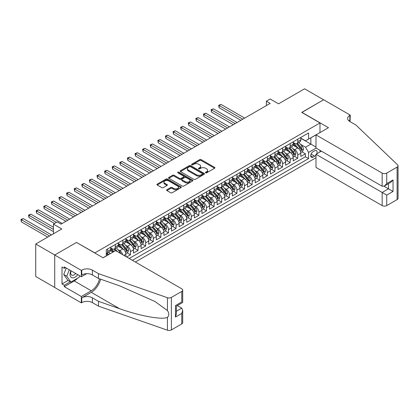 <?xml version="1.0" encoding="UTF-8"?>
<svg xmlns="http://www.w3.org/2000/svg" width="419" height="419" viewBox="0 0 419 419"><rect width="100%" height="100%" fill="white"/><g stroke="black" fill="none" stroke-linecap="round" stroke-linejoin="round"><path stroke-width="0.63" d="M205.624 172.832A0.738 0.424 0 0 0 206.672 172.832L214.601 168.249A1.058 0.608 0 0 0 214.91 167.82A1.058 0.608 0 0 0 214.601 167.391L201.167 159.634A1.058 0.608 0 0 0 199.674 159.634L191.74 164.211A0.738 0.424 0 0 0 191.525 164.515A0.738 0.424 0 0 0 191.74 164.814A0.738 0.424 0 0 0 192.787 164.814L193.814 164.222A3.378 1.948 0 0 1 198.59 164.222L199.711 164.866A3.378 1.948 0 0 1 200.701 166.249A3.378 1.948 0 0 1 199.711 167.626L198.685 168.218A0.738 0.424 0 0 0 198.47 168.522A0.738 0.424 0 0 0 198.685 168.82A0.738 0.424 0 0 0 199.727 168.82L200.753 168.228A3.378 1.948 0 0 1 205.535 168.228L206.651 168.878A3.378 1.948 0 0 1 207.641 170.255A3.378 1.948 0 0 1 206.651 171.633L205.624 172.23A0.738 0.424 0 0 0 205.41 172.528A0.738 0.424 0 0 0 205.624 172.832L205.624 172.23M166.903 189.713A1.058 0.608 0 0 0 166.594 190.147A1.058 0.608 0 0 0 166.903 190.577L170.669 192.756A1.058 0.608 0 0 0 172.162 192.756L180.971 187.67A1.058 0.608 0 0 0 181.28 187.235A1.058 0.608 0 0 0 180.971 186.806L167.537 179.049A1.058 0.608 0 0 0 166.044 179.049L157.235 184.135A1.058 0.608 0 0 0 156.926 184.564A1.058 0.608 0 0 0 157.235 184.994L161.786 187.623A1.058 0.608 0 0 0 163.279 187.623L167.05 185.449A1.058 0.608 0 0 0 167.359 185.02A1.058 0.608 0 0 0 167.05 184.585L164.793 183.281A2.823 1.629 0 0 1 163.965 182.129A2.823 1.629 0 0 1 165.709 180.626A2.823 1.629 0 0 1 168.789 180.977L177.635 186.083A2.823 1.629 0 0 1 178.457 187.235A2.823 1.629 0 0 1 176.718 188.744A2.823 1.629 0 0 1 173.639 188.388L172.162 187.539A1.058 0.608 0 0 0 170.669 187.539L166.903 189.713L166.903 190.577M76.619 242.501L94.872 252.908L319.99 122.94L301.738 112.402L323.599 99.774L304.587 88.802L278.541 103.839L270.171 99.01L266.369 101.204L270.171 103.399L61.027 224.149L57.225 221.95L53.423 224.149L53.423 233.807M76.619 242.371L54.753 254.993L35.741 244.015L61.792 228.978L53.423 224.149M193.887 179.348A1.058 0.608 0 0 0 195.38 179.348L204.189 174.262A1.058 0.608 0 0 0 204.498 173.833A1.058 0.608 0 0 0 204.189 173.403L190.75 165.646A1.058 0.608 0 0 0 189.257 165.646L180.453 170.732A1.058 0.608 0 0 0 180.144 171.162A1.058 0.608 0 0 0 180.453 171.591L193.887 179.348M178.169 172.989A0.738 0.424 0 0 1 178.918 173.094L178.918 172.219L192.583 180.102A1.058 0.608 0 0 1 192.892 180.537A1.058 0.608 0 0 1 192.583 180.966L183.773 186.052A1.058 0.608 0 0 1 182.281 186.052L168.841 178.295L168.841 177.431A1.058 0.608 0 0 0 168.532 177.866A1.058 0.608 0 0 0 168.841 178.295M168.841 177.431L172.612 175.257A1.058 0.608 0 0 1 174.105 175.257L179.557 178.4A1.058 0.608 0 0 0 181.05 178.4L183.548 176.959A1.058 0.608 0 0 0 183.857 176.525A1.058 0.608 0 0 0 183.548 176.095L177.876 172.822A0.738 0.424 0 0 1 177.661 172.518A0.738 0.424 0 0 1 178.117 172.125A0.738 0.424 0 0 1 178.918 172.219M54.716 287.465L35.741 276.509L35.741 244.015M126.664 256.988L130.466 254.794L127.004 252.798M125.511 245.22L127.423 246.32A4.3 2.483 60 0 1 130.466 251.589L133.509 249.834L133.509 253.039L138.071 250.405L134.609 248.409M133.122 240.825L135.028 241.931A4.3 2.483 60 0 1 138.071 247.2L141.114 245.445L141.114 248.65L145.676 246.016L142.214 244.015M140.726 236.436L142.633 237.542A4.3 2.483 60 0 1 145.676 242.811L148.719 241.051L148.719 244.256L153.281 241.622L149.819 239.626M148.331 232.047L150.238 233.147A4.3 2.483 60 0 1 153.281 238.416L156.324 236.662L156.324 239.867L160.886 237.233L157.424 235.237M155.936 227.653L157.843 228.758A4.3 2.483 60 0 1 160.886 234.027L163.929 232.273L163.929 235.478L168.49 232.844L165.034 230.843M163.541 223.264L165.447 224.369A4.3 2.483 60 0 1 168.49 229.638L171.533 227.878L171.533 231.084L176.095 228.449L172.638 226.454M171.146 218.875L173.052 219.975A4.3 2.483 60 0 1 176.095 225.244L179.138 223.489L179.138 226.695L183.7 224.06L180.243 222.06M178.751 214.481L180.662 215.586A4.3 2.483 60 0 1 183.7 220.855L186.743 219.1L186.743 222.306L191.305 219.671L187.848 217.671M186.355 210.092L188.267 211.197A4.3 2.483 60 0 1 191.305 216.466L194.348 214.706L194.348 217.911L198.915 215.277L195.453 213.281M193.96 205.703L195.872 206.803A4.3 2.483 60 0 1 198.915 212.072L201.953 210.317L201.953 213.522L206.52 210.888L203.058 208.887M201.565 201.309L203.477 202.414A4.3 2.483 60 0 1 206.52 207.683L209.558 205.928L209.558 209.133L214.125 206.499L210.663 204.498M209.17 196.92L211.082 198.025A4.3 2.483 60 0 1 214.125 203.294L217.162 201.534L217.162 204.739L221.73 202.105L218.268 200.109M216.775 192.531L218.687 193.63A4.3 2.483 60 0 1 221.73 198.899L224.773 197.145L224.773 200.35L229.334 197.716L225.872 195.715M224.38 188.136L226.291 189.241A4.3 2.483 60 0 1 229.334 194.51L232.377 192.756L232.377 195.961L236.939 193.327L233.477 191.326M231.985 183.747L233.896 184.847A4.3 2.483 60 0 1 236.939 190.121L239.982 188.361L239.982 191.567L244.544 188.932L241.082 186.937M239.595 179.358L241.501 180.458A4.3 2.483 60 0 1 244.544 185.727L247.587 183.972L247.587 187.178L252.149 184.543L248.687 182.543M247.2 174.964L249.106 176.069A4.3 2.483 60 0 1 252.149 181.338L255.192 179.578L255.192 182.784L259.754 180.149L256.292 178.154M254.804 170.575L256.711 171.675A4.3 2.483 60 0 1 259.754 176.944L262.797 175.189L262.797 178.394L267.359 175.76L263.897 173.765M262.409 166.186L264.316 167.286A4.3 2.483 60 0 1 267.359 172.555L270.402 170.8L270.402 174.005L274.964 171.371L271.507 169.37M270.014 161.792L271.921 162.897A4.3 2.483 60 0 1 274.964 168.166L278.007 166.406L278.007 169.611L282.568 166.977L279.112 164.981M277.619 157.403L279.525 158.502A4.3 2.483 60 0 1 282.568 163.771L285.611 162.017L285.611 165.222L290.173 162.588L286.716 160.592M285.224 153.014L287.135 154.113A4.3 2.483 60 0 1 290.173 159.382L293.216 157.628L293.216 160.833L297.778 158.199L297.778 154.993A4.3 2.483 -120 0 0 294.74 149.724L292.829 148.619M294.321 156.198L297.778 158.199M113.051 252.076L110.553 250.63M125.904 256.554L125.904 254.223A4.3 2.483 -120 0 0 122.861 248.954L118.158 246.241M122.683 254.694A4.3 2.483 60 0 0 119.818 250.714L117.907 249.609M133.509 249.834A4.3 2.483 -120 0 0 130.466 244.565L125.763 241.852M141.114 245.445A4.3 2.483 -120 0 0 138.071 240.176L133.368 237.458M148.719 241.051A4.3 2.483 -120 0 0 145.676 235.782L140.973 233.069M156.324 236.662A4.3 2.483 -120 0 0 153.281 231.393L148.577 228.674M163.929 232.273A4.3 2.483 -120 0 0 160.886 227.004L156.182 224.285M171.533 227.878A4.3 2.483 -120 0 0 168.49 222.609L163.787 219.896M179.138 223.489A4.3 2.483 -120 0 0 176.095 218.22L171.392 215.502M186.743 219.1A4.3 2.483 -120 0 0 183.7 213.831L178.997 211.113M194.348 214.706A4.3 2.483 -120 0 0 191.305 209.437L186.602 206.724M201.953 210.317A4.3 2.483 -120 0 0 198.915 205.048L194.212 202.33M209.558 205.928A4.3 2.483 -120 0 0 206.52 200.659L201.817 197.941M217.162 201.534A4.3 2.483 -120 0 0 214.125 196.265L209.421 193.552M224.773 197.145A4.3 2.483 -120 0 0 221.73 191.876L217.026 189.158M232.377 192.756A4.3 2.483 -120 0 0 229.334 187.482L224.631 184.769M239.982 188.361A4.3 2.483 -120 0 0 236.939 183.093L232.236 180.38M247.587 183.972A4.3 2.483 -120 0 0 244.544 178.704L239.841 175.985M255.192 179.578A4.3 2.483 -120 0 0 252.149 174.309L247.446 171.596M262.797 175.189A4.3 2.483 -120 0 0 259.754 169.92L255.051 167.207M270.402 170.8A4.3 2.483 -120 0 0 267.359 165.531L262.655 162.813M278.007 166.406A4.3 2.483 -120 0 0 274.964 161.137L270.26 158.424M285.611 162.017A4.3 2.483 -120 0 0 282.568 156.748L277.865 154.035M293.216 157.628A4.3 2.483 -120 0 0 290.173 152.359L285.47 149.641M316.685 153.867A3.336 1.927 120 0 0 316.408 150.568A3.336 1.927 120 0 0 314.742 150.735L313.066 151.699A3.336 1.927 120 0 0 310.888 154.637A3.336 1.927 120 0 0 311.401 157.308A3.336 1.927 120 0 0 313.066 157.146L314.742 156.177A3.336 1.927 120 0 0 315.994 155.035M135.374 262.016L315.994 157.738M319.99 122.94L319.99 132.598M319.99 150.337L319.99 151.961M132.404 260.304L308.578 158.592L308.578 152.443L305.54 147.174L300.433 144.23M103.048 257.758L106.279 255.894L106.279 249.745L308.578 132.949L308.578 139.098L316.947 134.352M316.109 148.101L308.578 152.443M110.689 247.901L112.213 248.781A4.3 2.483 60 0 0 114.366 248.991L117.404 247.236A4.3 2.483 -120 0 0 118.299 245.267L118.299 242.811M118.299 243.512L119.818 244.387A4.3 2.483 60 0 0 121.971 244.602L125.009 242.847A4.3 2.483 -120 0 0 125.904 240.878L125.904 238.416M125.904 239.118L127.423 239.998A4.3 2.483 60 0 0 129.576 240.213L132.619 238.453A4.3 2.483 -120 0 0 133.509 236.484L133.509 234.027M133.509 234.729L135.028 235.609A4.3 2.483 60 0 0 137.181 235.818L140.224 234.064A4.3 2.483 -120 0 0 141.114 232.095L141.114 229.638M141.114 230.34L142.633 231.215A4.3 2.483 60 0 0 144.785 231.429L147.828 229.675A4.3 2.483 -120 0 0 148.719 227.706L148.719 225.244M148.719 225.946L150.238 226.826A4.3 2.483 60 0 0 152.39 227.04L155.433 225.281A4.3 2.483 -120 0 0 156.324 223.311L156.324 220.855M156.324 221.557L157.843 222.437A4.3 2.483 60 0 0 159.995 222.646L163.038 220.892A4.3 2.483 -120 0 0 163.929 218.922L163.929 216.466M163.929 217.168L165.447 218.042A4.3 2.483 60 0 0 167.6 218.257L170.643 216.503A4.3 2.483 -120 0 0 171.533 214.533L171.533 212.072M171.533 212.773L173.052 213.653A4.3 2.483 60 0 0 175.205 213.868L178.248 212.108A4.3 2.483 -120 0 0 179.138 210.139L179.138 207.683M179.138 208.384L180.662 209.264A4.3 2.483 60 0 0 182.81 209.474L185.853 207.719A4.3 2.483 -120 0 0 186.743 205.75L186.743 203.288M186.743 203.995L188.267 204.87A4.3 2.483 60 0 0 190.415 205.085L193.458 203.33A4.3 2.483 -120 0 0 194.348 201.361L194.348 198.899M194.348 199.601L195.872 200.481A4.3 2.483 60 0 0 198.019 200.696L201.062 198.936A4.3 2.483 -120 0 0 201.953 196.967L201.953 194.51M201.953 195.212L203.477 196.092A4.3 2.483 60 0 0 205.624 196.302L208.667 194.547A4.3 2.483 -120 0 0 209.558 192.578L209.558 190.116M209.558 190.823L211.082 191.698A4.3 2.483 60 0 0 213.234 191.912L216.272 190.158A4.3 2.483 -120 0 0 217.162 188.189L217.162 185.727M217.162 186.429L218.687 187.309A4.3 2.483 60 0 0 220.839 187.523L223.877 185.764A4.3 2.483 -120 0 0 224.773 183.794L224.773 181.338M224.773 182.04L226.291 182.92A4.3 2.483 60 0 0 228.444 183.129L231.487 181.375A4.3 2.483 -120 0 0 232.377 179.405L232.377 176.944M232.377 177.651L233.896 178.525A4.3 2.483 60 0 0 236.049 178.74L239.092 176.986A4.3 2.483 -120 0 0 239.982 175.016L239.982 172.555M239.982 173.257L241.501 174.136A4.3 2.483 60 0 0 243.654 174.351L246.697 172.591A4.3 2.483 -120 0 0 247.587 170.622L247.587 168.166M247.587 168.867L249.106 169.747A4.3 2.483 60 0 0 251.259 169.957L254.302 168.202A4.3 2.483 -120 0 0 255.192 166.233L255.192 163.771M255.192 164.478L256.711 165.353A4.3 2.483 60 0 0 258.863 165.568L261.906 163.813A4.3 2.483 -120 0 0 262.797 161.844L262.797 159.382M262.797 160.084L264.316 160.964A4.3 2.483 60 0 0 266.468 161.179L269.511 159.419A4.3 2.483 -120 0 0 270.402 157.45L270.402 154.993M270.402 155.695L271.921 156.575A4.3 2.483 60 0 0 274.073 156.785L277.116 155.03A4.3 2.483 -120 0 0 278.007 153.061L278.007 150.599M278.007 151.301L279.525 152.181A4.3 2.483 60 0 0 281.678 152.396L284.721 150.641A4.3 2.483 -120 0 0 285.611 148.666L285.611 146.21M285.611 146.912L287.135 147.792A4.3 2.483 60 0 0 289.283 148.001L292.326 146.247A4.3 2.483 -120 0 0 293.216 144.277L293.216 141.821M129.209 258.46L305.388 156.748L305.388 153.804L300.821 156.439L300.821 153.234A4.3 2.483 -120 0 0 297.778 147.965L293.075 145.252M293.216 142.523L294.74 143.398A4.3 2.483 -120 0 0 296.888 143.612A4.3 2.483 -120 0 0 297.778 141.643L297.778 139.187M296.888 143.612L299.931 141.858A4.3 2.483 -120 0 0 300.821 139.888L300.821 137.427M107.652 248.954L107.652 251.416A4.3 2.483 60 0 1 106.761 253.385A4.3 2.483 60 0 1 106.279 253.558M106.761 253.385L109.799 251.625A4.3 2.483 -120 0 0 110.689 249.656L110.689 247.2M115.256 244.565L115.256 247.021A4.3 2.483 60 0 1 114.366 248.991M122.861 240.176L122.861 242.632A4.3 2.483 60 0 1 121.971 244.602M130.466 235.782L130.466 238.243A4.3 2.483 60 0 1 129.576 240.213M138.071 231.393L138.071 233.849A4.3 2.483 60 0 1 137.181 235.818M145.676 227.004L145.676 229.46A4.3 2.483 60 0 1 144.785 231.429M153.281 222.609L153.281 225.071A4.3 2.483 60 0 1 152.39 227.04M160.886 218.22L160.886 220.677A4.3 2.483 60 0 1 159.995 222.646M168.49 213.831L168.49 216.288A4.3 2.483 60 0 1 167.6 218.257M176.095 209.437L176.095 211.899A4.3 2.483 60 0 1 175.205 213.868M183.7 205.048L183.7 207.505A4.3 2.483 60 0 1 182.81 209.474M191.305 200.654L191.305 203.115A4.3 2.483 60 0 1 190.415 205.085M198.915 196.265L198.915 198.726A4.3 2.483 60 0 1 198.019 200.696M206.52 191.876L206.52 194.332A4.3 2.483 60 0 1 205.624 196.302M214.125 187.482L214.125 189.943A4.3 2.483 60 0 1 213.234 191.912M221.73 183.093L221.73 185.554A4.3 2.483 60 0 1 220.839 187.523M229.334 178.704L229.334 181.16A4.3 2.483 60 0 1 228.444 183.129M236.939 174.309L236.939 176.771A4.3 2.483 60 0 1 236.049 178.74M244.544 169.92L244.544 172.382A4.3 2.483 60 0 1 243.654 174.351M252.149 165.531L252.149 167.988A4.3 2.483 60 0 1 251.259 169.957M259.754 161.137L259.754 163.599A4.3 2.483 60 0 1 258.863 165.568M267.359 156.748L267.359 159.21A4.3 2.483 60 0 1 266.468 161.179M274.964 152.359L274.964 154.815A4.3 2.483 60 0 1 274.073 156.785M282.568 147.965L282.568 150.426A4.3 2.483 60 0 1 281.678 152.396M290.173 143.576L290.173 146.032A4.3 2.483 60 0 1 289.283 148.001M290.173 159.382L290.173 162.588M282.568 163.771L282.568 166.977M274.964 168.166L274.964 171.371M267.359 172.555L267.359 175.76M259.754 176.944L259.754 180.149M252.149 181.338L252.149 184.543M244.544 185.727L244.544 188.932M236.939 190.121L236.939 193.327M229.334 194.51L229.334 197.716M221.73 198.899L221.73 202.105M214.125 203.294L214.125 206.499M206.52 207.683L206.52 210.888M198.915 212.072L198.915 215.277M191.305 216.466L191.305 219.671M183.7 220.855L183.7 224.06M176.095 225.244L176.095 228.449M168.49 229.638L168.49 232.844M160.886 234.027L160.886 237.233M153.281 238.416L153.281 241.622M145.676 242.811L145.676 246.016M138.071 247.2L138.071 250.405M130.466 251.589L130.466 254.794M305.54 147.174L310.861 144.105L310.861 137.778L316.947 134.269M300.821 138.307L315.994 147.069M300.821 138.129L305.54 140.852L308.578 139.098M266.369 101.204L266.369 105.593M301.926 151.809L305.388 153.804M305.388 156.748L308.578 158.592M205.923 172.937L206.651 172.513A3.378 1.948 0 0 0 207.641 171.135L207.641 170.255M200.701 166.249L200.701 167.123A3.378 1.948 0 0 1 199.711 168.506L198.978 168.925M214.591 168.26L201.167 160.508A1.058 0.608 0 0 0 199.674 160.508L192.038 164.918M204.173 174.273L190.75 166.521A1.058 0.608 0 0 0 189.257 166.521L180.463 171.601M202.325 174.136A0.738 0.424 0 0 0 202.539 173.833A0.738 0.424 0 0 0 202.325 173.534L190.53 166.72A0.738 0.424 0 0 0 189.482 166.72L188.403 167.349A3.378 1.948 0 0 0 187.413 168.726A3.378 1.948 0 0 0 188.403 170.104L196.464 174.76A3.378 1.948 0 0 0 201.24 174.76L202.325 174.136L202.325 175.011A0.738 0.424 0 0 0 202.539 174.713L202.539 173.833M187.413 168.726L187.413 169.606A3.378 1.948 0 0 0 188.403 170.983L188.403 170.104M202.325 175.011L201.24 175.64A3.378 1.948 0 0 1 196.464 175.64L188.403 170.983M168.857 178.3L172.612 176.132L172.612 175.257M183.857 176.525L183.857 177.405A1.058 0.608 0 0 1 183.548 177.834L181.05 179.28A1.058 0.608 0 0 1 179.557 179.28L174.105 176.132A1.058 0.608 0 0 0 172.612 176.132M178.918 173.094L192.567 180.977M185.208 181.668A2.823 1.629 0 0 0 188.288 182.019A2.823 1.629 0 0 0 190.032 180.516A2.823 1.629 0 0 0 189.205 179.358L186.088 177.562A1.058 0.608 0 0 0 184.596 177.562L182.092 179.007A1.058 0.608 0 0 0 181.783 179.437A1.058 0.608 0 0 0 182.092 179.866L185.208 181.668L185.208 182.543A2.823 1.629 0 0 0 188.288 182.899A2.823 1.629 0 0 0 190.032 181.39L190.032 180.516M181.783 179.437L181.783 180.317A1.058 0.608 0 0 0 182.092 180.746L182.092 179.866M185.208 182.543L182.092 180.746M178.457 187.235L178.457 188.115A2.823 1.629 0 0 1 176.718 189.624A2.823 1.629 0 0 1 173.639 189.268L172.162 188.419A1.058 0.608 0 0 0 170.669 188.419L166.914 190.587M163.965 182.129L163.965 183.009A2.823 1.629 0 0 0 164.793 184.161L164.793 183.281M167.034 185.455L164.793 184.161M180.961 187.675L167.537 179.924A1.058 0.608 0 0 0 166.044 179.924L157.251 185.004M300.758 152.485L302.722 151.348L303.482 149.154A2.849 1.645 -120 0 0 302.377 146.477L298.899 142.455M298.202 148.242L294.08 143.471A8.228 4.75 -120 0 0 293.216 142.57M295.945 146.907L293.64 144.236A6.83 3.944 -120 0 0 293.216 143.78M244.696 118.111L221.007 104.431L219.106 105.53L219.106 107.725L240.894 120.305M296.5 143.769L300.014 147.839A2.849 1.645 60 0 1 301.031 149.798C301.46 150.374 301.764 150.196 301.947 149.274A2.849 1.645 -120 0 0 300.931 147.31L297.453 143.288M296.71 143.701L300.486 148.075A1.451 0.838 60 0 1 300.852 148.64L301.947 149.274M301.031 149.798L301.24 150.138M219.106 107.725L218.687 105.289L242.795 119.206M218.687 105.289L221.007 104.431M70.874 270.711A6.992 4.038 120 0 0 72.513 277.876A6.992 4.038 120 0 0 77.73 274.665M71.11 270.847A4.787 2.765 120 0 0 71.691 275.126A4.787 2.765 120 0 0 72.393 275.346A4.787 2.765 120 0 0 75.692 273.492M79.689 275.802L79.091 277.341L70.879 282.087L67.836 280.327L63.73 274.487L66.239 268.034M70.879 282.087L66.773 276.241L69.276 269.789M63.73 274.487L66.773 276.241M321.394 151.149L315.994 154.265L315.994 167.396L382.159 205.598L382.159 192.468L388.471 188.822L388.471 183.679M315.994 154.265L386.721 195.102L386.721 205.598L397.107 199.601L397.107 167.108A3.226 1.865 0 0 0 398.05 165.793A3.226 1.865 0 0 0 397.584 164.829L355.925 125.024L349.839 121.51A7.526 4.347 180 0 1 347.634 118.436A7.526 4.347 180 0 1 349.839 115.366L350.258 115.12L323.641 99.753L301.848 112.465M301.848 112.334L328.47 127.701L315.994 134.902L382.159 173.105A3.226 1.865 0 0 0 386.721 173.105L397.107 167.108M350.258 115.12L350.027 121.62M315.994 134.902L315.994 148.033L382.159 186.235L382.159 173.105M398.05 165.793L398.05 198.287A3.226 1.865 180 0 1 397.107 199.601M386.721 205.598A3.226 1.865 180 0 1 382.159 205.598M348.891 120.84A7.526 4.347 180 0 1 349.839 120.174L349.839 115.366M383.987 186.235L393.038 191.457L386.721 195.102M386.721 173.105L386.721 183.601L384.443 186.005L382.159 186.235M386.721 183.601L393.038 179.955L390.754 182.365L384.443 186.005M115.597 250.604L181.762 288.801A3.226 1.865 -0 0 1 182.71 290.121A3.226 1.865 -0 0 1 181.762 291.435L171.381 297.432L171.381 329.926A3.226 1.865 180 0 1 167.432 330.198L98.486 306.148L92.4 302.633A7.526 4.347 -0 0 0 81.752 302.633L81.333 302.874L54.716 287.507L54.716 255.014L76.504 242.433L103.126 257.805L115.597 250.604M98.486 306.148L98.486 301.34L119.625 308.714C139.831 315.999 162.404 320.074 167.432 317.351C169.26 315.476 169.26 313.213 167.432 310.558L155.025 301.539L119.625 285.837L98.486 278.462L92.4 274.948A7.526 4.347 -0 0 0 81.752 274.948L81.752 270.14L81.333 270.381L54.716 255.014M98.486 278.462L98.486 273.654L92.4 270.14A7.526 4.347 -0 0 0 81.752 270.14M119.625 308.714L91.258 292.336L81.752 297.825A7.526 4.347 -0 0 1 92.4 297.825L98.486 301.34M181.762 323.929L181.762 313.433L182.71 310.254L182.71 322.614A3.226 1.865 180 0 1 181.762 323.929L171.381 329.926M167.432 310.558L167.432 297.71L98.486 273.654M77.578 278.216A12.099 6.987 -60 0 1 74.226 280.945L64.301 286.675L64.301 285.266L70.345 281.778M65.516 267.615L64.301 268.317L62.017 267.003L62.017 283.951L64.301 285.266M64.301 268.317L64.301 266.913L81.333 276.75L81.333 270.381M81.333 302.874L81.333 296.511L91.258 290.781A12.099 6.987 120 0 0 99.497 278.813M64.301 286.675L81.333 296.511M177.31 305.592L181.762 308.164L182.71 310.254M91.258 292.336A14.01 8.087 120 0 0 100.628 279.211M86.644 273.686L81.333 276.75M167.432 297.71A3.226 1.865 -0 0 0 171.381 297.432M62.017 283.951L68.067 280.458M181.762 313.433L175.451 317.078L176.394 313.899L176.394 306.121L182.71 302.476L182.71 290.121M175.451 317.078L175.451 305.577C176.682 306.284 176.682 306.284 175.451 305.577L181.762 301.931C182.993 302.644 182.993 302.644 181.762 301.931L181.762 291.435M293.153 156.874L295.117 155.737L295.877 153.543A2.849 1.645 -120 0 0 294.767 150.866L291.294 146.844M290.597 152.636L286.476 147.865A8.228 4.75 -120 0 0 285.611 146.959M288.34 151.296L286.03 148.63A6.83 3.944 -120 0 0 285.611 148.169M237.091 122.5L213.402 108.825L211.501 109.919L211.501 112.114L233.289 124.694M288.895 148.158L292.41 152.228A2.849 1.645 60 0 1 293.426 154.192C293.855 154.763 294.159 154.59 294.342 153.663A2.849 1.645 -120 0 0 293.326 151.699L289.848 147.677M289.105 148.09L292.881 152.464A1.451 0.838 60 0 1 293.248 153.035L294.342 153.663M293.426 154.192L293.635 154.527M211.501 112.114L211.082 109.678L235.19 123.6M211.082 109.678L213.402 108.825M285.549 161.263L287.513 160.131L288.272 157.932A2.849 1.645 -120 0 0 287.162 155.255L283.689 151.233M282.993 157.025L278.871 152.254A8.228 4.75 -120 0 0 278.007 151.348M280.735 155.69L278.426 153.019A6.83 3.944 -120 0 0 278.007 152.558M229.486 126.889L205.797 113.214L203.896 114.308L203.896 116.508L225.684 129.083M281.29 152.547L284.805 156.617A2.849 1.645 60 0 1 285.821 158.581C286.25 159.157 286.554 158.979 286.737 158.057A2.849 1.645 -120 0 0 285.721 156.093L282.244 152.071M281.5 152.485L285.276 156.858A1.451 0.838 60 0 1 285.643 157.424L286.737 158.057M285.821 158.581L286.03 158.921M203.896 116.508L203.477 114.068L227.585 127.989M203.477 114.068L205.797 113.214M277.944 165.657L279.908 164.52L280.667 162.326A2.849 1.645 -120 0 0 279.557 159.649L276.084 155.627M275.388 161.415L271.266 156.648A8.228 4.75 -120 0 0 270.402 155.742M273.125 160.079L270.821 157.408A6.83 3.944 -120 0 0 270.402 156.952M221.881 131.283L198.192 117.603L196.291 118.703L196.291 120.897L218.079 133.478M273.686 156.942L277.2 161.011A2.849 1.645 60 0 1 278.216 162.975C278.645 163.546 278.949 163.368 279.127 162.446A2.849 1.645 -120 0 0 278.111 160.482L274.639 156.46M273.895 156.874L277.671 161.247A1.451 0.838 60 0 1 278.038 161.813L279.127 162.446M278.216 162.975L278.426 163.31M196.291 120.897L195.872 118.462L219.98 132.378M195.872 118.462L198.192 117.603M270.339 170.046L272.303 168.909L273.062 166.715A2.849 1.645 -120 0 0 271.952 164.038L268.479 160.016M267.783 165.809L263.661 161.037A8.228 4.75 -120 0 0 262.797 160.131M265.52 164.468L263.216 161.802A6.83 3.944 -120 0 0 262.797 161.341M214.277 135.672L190.582 121.997L188.681 123.092L188.681 125.286L210.474 137.867M266.081 161.331L269.595 165.4A2.849 1.645 60 0 1 270.611 167.364C271.041 167.935 271.344 167.762 271.522 166.835A2.849 1.645 -120 0 0 270.506 164.871L267.034 160.849M266.29 161.263L270.066 165.636A1.451 0.838 60 0 1 270.428 166.207L271.522 166.835M270.611 167.364L270.821 167.7M188.681 125.286L188.267 122.851L212.375 136.772M188.267 122.851L190.582 121.997M262.734 174.435L264.698 173.304L265.457 171.104A2.849 1.645 -120 0 0 264.347 168.428L260.875 164.405M260.178 170.198L256.056 165.426A8.228 4.75 -120 0 0 255.192 164.526M257.915 168.862L255.611 166.191A6.83 3.944 -120 0 0 255.192 165.73M206.672 140.061L182.977 126.386L181.076 127.481L181.076 129.68L202.869 142.256M258.476 165.72L261.99 169.789A2.849 1.645 60 0 1 263.006 171.753C263.436 172.329 263.74 172.151 263.918 171.23A2.849 1.645 -120 0 0 262.902 169.266L259.429 165.243M258.68 165.657L262.462 170.03A1.451 0.838 60 0 1 262.823 170.596L263.918 171.23M263.006 171.753L263.216 172.094M181.076 129.68L180.662 127.24L204.771 141.161M180.662 127.24L182.977 126.386M255.129 178.829L257.093 177.693L257.853 175.498A2.849 1.645 -120 0 0 256.742 172.822L253.27 168.799M252.573 174.592L248.451 169.821A8.228 4.75 -120 0 0 247.587 168.915M250.311 173.251L248.006 170.58A6.83 3.944 -120 0 0 247.587 170.124M199.067 144.455L175.372 130.775L173.471 131.875L173.471 134.07L195.259 146.65M250.871 170.114L254.385 174.184A2.849 1.645 60 0 1 255.401 176.148C255.831 176.718 256.135 176.54 256.313 175.619A2.849 1.645 -120 0 0 255.297 173.655L251.824 169.632M251.075 170.046L254.852 174.419A1.451 0.838 60 0 1 255.218 174.985L256.313 175.619M255.401 176.148L255.611 176.483M173.471 134.07L173.052 131.634L197.16 145.55M173.052 131.634L175.372 130.775M247.524 183.218L249.488 182.082L250.248 179.887A2.849 1.645 -120 0 0 249.137 177.211L245.665 173.188M244.968 178.981L240.846 174.21A8.228 4.75 -120 0 0 239.982 173.304M242.706 177.64L240.401 174.974A6.83 3.944 -120 0 0 239.982 174.514M191.457 148.845L167.768 135.169L165.866 136.264L165.866 138.459L187.654 151.039M243.266 174.503L246.781 178.573A2.849 1.645 60 0 1 247.797 180.537C248.226 181.108 248.53 180.935 248.708 180.008A2.849 1.645 -120 0 0 247.692 178.044L244.219 174.021M243.47 174.435L247.247 178.808A1.451 0.838 60 0 1 247.613 179.379L248.708 180.008M247.797 180.537L248.006 180.872M165.866 138.459L165.447 136.023L189.556 149.944M165.447 136.023L167.768 135.169M239.919 187.607L241.883 186.476L242.643 184.276A2.849 1.645 -120 0 0 241.533 181.605L238.06 177.577M237.364 183.37L233.242 178.599A8.228 4.75 -120 0 0 232.377 177.698M235.101 182.035L232.796 179.363A6.83 3.944 -120 0 0 232.377 178.903M183.852 153.234L160.163 139.558L158.262 140.658L158.262 142.853L180.05 155.433M235.661 178.892L239.176 182.962A2.849 1.645 60 0 1 240.192 184.926C240.621 185.502 240.925 185.324 241.103 184.402A2.849 1.645 -120 0 0 240.087 182.438L236.615 178.415M235.866 178.829L239.642 183.203A1.451 0.838 60 0 1 240.008 183.768L241.103 184.402M240.192 184.926L240.396 185.266M158.262 142.853L157.843 140.412L181.951 154.333M157.843 140.412L160.163 139.558M232.309 192.002L234.279 190.865L235.038 188.67A2.849 1.645 -120 0 0 233.928 185.994L230.45 181.972M229.759 187.764L225.637 182.993A8.228 4.75 -120 0 0 224.773 182.087M227.496 186.424L225.192 183.752A6.83 3.944 -120 0 0 224.773 183.297M176.247 157.628L152.558 143.947L150.657 145.047L150.657 147.242L172.445 159.822M228.056 183.286L231.571 187.356A2.849 1.645 60 0 1 232.587 189.32C233.016 189.891 233.32 189.718 233.498 188.791A2.849 1.645 -120 0 0 232.482 186.827L229.01 182.804M228.261 183.218L232.037 187.592A1.451 0.838 60 0 1 232.404 188.157L233.498 188.791M232.587 189.32L232.791 189.655M150.657 147.242L150.238 144.806L174.346 158.722M150.238 144.806L152.558 143.947M224.704 196.391L226.674 195.254L227.433 193.059A2.849 1.645 -120 0 0 226.323 190.383L222.845 186.361M222.149 192.153L218.032 187.382A8.228 4.75 -120 0 0 217.162 186.476M219.891 190.813L217.587 188.147A6.83 3.944 -120 0 0 217.162 187.686M168.642 162.017L144.953 148.342L143.052 149.436L143.052 151.631L164.84 164.211M220.452 187.675L223.966 191.745A2.849 1.645 60 0 1 224.982 193.709C225.406 194.28 225.715 194.107 225.893 193.18A2.849 1.645 -120 0 0 224.877 191.216L221.4 187.193M220.656 187.607L224.432 191.981A1.451 0.838 60 0 1 224.799 192.551L225.893 193.18M224.982 193.709L225.186 194.044M143.052 151.631L142.633 149.195L166.741 163.117M142.633 149.195L144.953 148.342M217.1 200.78L219.069 199.648L219.828 197.454A2.849 1.645 -120 0 0 218.718 194.777L215.24 190.75M214.544 196.542L210.427 191.771A8.228 4.75 -120 0 0 209.558 190.87M212.286 195.207L209.982 192.536A6.83 3.944 -120 0 0 209.558 192.08M161.037 166.406L137.348 152.731L135.447 153.831L135.447 156.025L157.235 168.606M212.847 192.064L216.361 196.134A2.849 1.645 60 0 1 217.377 198.098C217.801 198.674 218.105 198.496 218.289 197.574A2.849 1.645 -120 0 0 217.272 195.61L213.795 191.588M213.051 192.002L216.827 196.375A1.451 0.838 60 0 1 217.194 196.94L218.289 197.574M217.377 198.098L217.581 198.438M135.447 156.025L135.028 153.584L159.136 167.506M135.028 153.584L137.348 152.731M209.495 205.174L211.459 204.037L212.224 201.843A2.849 1.645 -120 0 0 211.113 199.166L207.635 195.144M206.939 200.937L202.817 196.165A8.228 4.75 -120 0 0 201.953 195.259M204.682 199.596L202.377 196.925A6.83 3.944 -120 0 0 201.953 196.469M153.433 170.8L129.743 157.12L127.842 158.22L127.842 160.414L149.63 172.995M205.237 196.459L208.756 200.528A2.849 1.645 60 0 1 209.772 202.492C210.197 203.063 210.5 202.89 210.684 201.963A2.849 1.645 -120 0 0 209.668 199.999L206.19 195.977M205.446 196.391L209.222 200.764A1.451 0.838 60 0 1 209.589 201.329L210.684 201.963M209.772 202.492L209.977 202.827M127.842 160.414L127.423 157.979L151.531 171.895M127.423 157.979L129.743 157.12M201.89 209.563L203.854 208.426L204.619 206.232A2.849 1.645 -120 0 0 203.508 203.555L200.031 199.533M199.334 205.326L195.212 200.554A8.228 4.75 -120 0 0 194.348 199.648M197.077 203.985L194.772 201.319A6.83 3.944 -120 0 0 194.348 200.858M145.828 175.189L122.139 161.514L120.237 162.609L120.237 164.803L142.025 177.384M197.632 200.848L201.146 204.917A2.849 1.645 60 0 1 202.162 206.881C202.592 207.452 202.896 207.279 203.079 206.352A2.849 1.645 -120 0 0 202.063 204.393L198.585 200.366M197.841 200.78L201.618 205.153A1.451 0.838 60 0 1 201.984 205.724L203.079 206.352M202.162 206.881L202.372 207.222M120.237 164.803L119.818 162.368L143.927 176.289M119.818 162.368L122.139 161.514M194.285 213.952L196.249 212.821L197.009 210.626A2.849 1.645 -120 0 0 195.903 207.95L192.426 203.922M191.729 209.715L187.607 204.943A8.228 4.75 -120 0 0 186.743 204.043M189.472 208.379L187.167 205.708A6.83 3.944 -120 0 0 186.743 205.252M138.223 179.578L114.534 165.903L112.632 167.003L112.632 169.197L134.42 181.778M190.027 205.242L193.541 209.306A2.849 1.645 60 0 1 194.557 211.27C194.987 211.846 195.291 211.668 195.474 210.747A2.849 1.645 -120 0 0 194.458 208.782L190.98 204.76M190.236 205.174L194.013 209.547A1.451 0.838 60 0 1 194.379 210.113L195.474 210.747M194.557 211.27L194.767 211.611M112.632 169.197L112.213 166.762L136.322 180.678M112.213 166.762L114.534 165.903M186.68 218.346L188.644 217.21L189.404 215.015A2.849 1.645 -120 0 0 188.293 212.339L184.821 208.316M184.124 214.109L180.002 209.338A8.228 4.75 -120 0 0 179.138 208.432M181.867 212.768L179.557 210.097A6.83 3.944 -120 0 0 179.138 209.641M130.618 183.972L106.929 170.292L105.028 171.392L105.028 173.586L126.816 186.167M182.422 209.631L185.936 213.7A2.849 1.645 60 0 1 186.953 215.665C187.382 216.235 187.686 216.063 187.869 215.136A2.849 1.645 -120 0 0 186.853 213.171L183.375 209.149M182.632 209.563L186.408 213.936A1.451 0.838 60 0 1 186.774 214.502L187.869 215.136M186.953 215.665L187.162 216M105.028 173.586L104.609 171.151L128.717 185.067M104.609 171.151L106.929 170.292M179.075 222.735L181.039 221.599L181.799 219.404A2.849 1.645 -120 0 0 180.689 216.728L177.216 212.705M176.519 218.498L172.398 213.727A8.228 4.75 -120 0 0 171.533 212.821M174.257 217.157L171.952 214.491A6.83 3.944 -120 0 0 171.533 214.03M123.013 188.361L99.324 174.686L97.423 175.781L97.423 177.975L119.211 190.556M174.817 214.02L178.332 218.09A2.849 1.645 60 0 1 179.348 220.054C179.777 220.624 180.081 220.452 180.264 219.525A2.849 1.645 -120 0 0 179.243 217.566L175.771 213.538M175.027 213.957L178.803 218.325A1.451 0.838 60 0 1 179.17 218.896L180.264 219.525M179.348 220.054L179.557 220.394M97.423 177.975L97.004 175.54L121.112 189.461M97.004 175.54L99.324 174.686M171.471 227.124L173.435 225.993L174.194 223.798A2.849 1.645 -120 0 0 173.084 221.122L169.611 217.094M168.915 222.887L164.793 218.116A8.228 4.75 -120 0 0 163.929 217.215M166.652 221.551L164.348 218.88A6.83 3.944 -120 0 0 163.929 218.425M115.408 192.75L91.719 179.075L89.818 180.175L89.818 182.37L111.606 194.95M167.212 218.414L170.727 222.484A2.849 1.645 60 0 1 171.743 224.443C172.172 225.019 172.476 224.841 172.654 223.919A2.849 1.645 -120 0 0 171.638 221.955L168.166 217.932M167.422 218.346L171.198 222.719A1.451 0.838 60 0 1 171.56 223.285L172.654 223.919M171.743 224.443L171.952 224.783M89.818 182.37L89.399 179.934L113.507 193.85M89.399 179.934L91.719 179.075M163.866 231.518L165.83 230.382L166.589 228.187A2.849 1.645 -120 0 0 165.479 225.511L162.006 221.489M161.31 227.281L157.188 222.51A8.228 4.75 -120 0 0 156.324 221.604M159.047 225.941L156.743 223.275A6.83 3.944 -120 0 0 156.324 222.814M107.803 197.145L84.109 183.464L82.208 184.564L82.208 186.759L104.001 199.339M159.608 222.803L163.122 226.873A2.849 1.645 60 0 1 164.138 228.837C164.567 229.408 164.871 229.235 165.049 228.308A2.849 1.645 -120 0 0 164.033 226.344L160.561 222.321M159.812 222.735L163.593 227.108A1.451 0.838 60 0 1 163.955 227.679L165.049 228.308M164.138 228.837L164.348 229.172M82.208 186.759L81.794 184.323L105.902 198.239M81.794 184.323L84.109 183.464M156.261 235.907L158.225 234.771L158.984 232.576A2.849 1.645 -120 0 0 157.874 229.9L154.402 225.878M153.705 231.67L149.583 226.899A8.228 4.75 -120 0 0 148.719 225.993M151.442 230.33L149.138 227.664A6.83 3.944 -120 0 0 148.719 227.203M100.199 201.534L76.504 187.859L74.603 188.953L74.603 191.153L96.396 203.728M152.003 227.192L155.517 231.262A2.849 1.645 60 0 1 156.533 233.226C156.963 233.802 157.266 233.624 157.444 232.697A2.849 1.645 -120 0 0 156.428 230.738L152.956 226.71M152.207 227.129L155.983 231.498A1.451 0.838 60 0 1 156.35 232.068L157.444 232.697M156.533 233.226L156.743 233.566M74.603 191.153L74.189 188.712L98.297 202.634M74.189 188.712L76.504 187.859M148.656 240.297L150.62 239.165L151.379 236.971A2.849 1.645 -120 0 0 150.269 234.294L146.797 230.272M146.1 236.059L141.978 231.288A8.228 4.75 -120 0 0 141.114 230.387M143.837 234.724L141.533 232.053A6.83 3.944 -120 0 0 141.114 231.597M92.589 205.928L68.899 192.248L66.998 193.348L66.998 195.542L88.786 208.123M144.398 231.587L147.912 235.656A2.849 1.645 60 0 1 148.928 237.615C149.358 238.191 149.662 238.013 149.84 237.091A2.849 1.645 -120 0 0 148.824 235.127L145.351 231.105M144.602 231.518L148.378 235.892A1.451 0.838 60 0 1 148.745 236.457L149.84 237.091M148.928 237.615L149.138 237.955M66.998 195.542L66.579 193.107L90.687 207.023M66.579 193.107L68.899 192.248M141.051 244.691L143.015 243.554L143.775 241.36A2.849 1.645 -120 0 0 142.664 238.683L139.192 234.661M138.495 240.454L134.373 235.682A8.228 4.75 -120 0 0 133.509 234.776M136.233 239.113L133.928 236.447A6.83 3.944 -120 0 0 133.509 235.986M84.984 210.317L61.294 196.637L59.393 197.737L59.393 199.931L81.181 212.512M136.793 235.976L140.307 240.045A2.849 1.645 60 0 1 141.323 242.009C141.753 242.58 142.057 242.407 142.235 241.48A2.849 1.645 -120 0 0 141.219 239.516L137.746 235.494M136.997 235.907L140.774 240.281A1.451 0.838 60 0 1 141.14 240.852L142.235 241.48M141.323 242.009L141.528 242.344M59.393 199.931L58.974 197.496L83.082 211.412M58.974 197.496L61.294 196.637M133.441 249.08L135.41 247.948L136.17 245.749A2.849 1.645 -120 0 0 135.059 243.072L131.582 239.05M130.89 244.843L126.768 240.071A8.228 4.75 -120 0 0 125.904 239.165M128.628 243.502L126.323 240.836A6.83 3.944 -120 0 0 125.904 240.375M77.379 214.706L53.69 201.031L51.788 202.126L51.788 204.325L73.576 216.901M129.188 240.365L132.703 244.434A2.849 1.645 60 0 1 133.719 246.398C134.148 246.974 134.452 246.796 134.63 245.874A2.849 1.645 -120 0 0 133.614 243.91L130.141 239.888M129.392 240.302L133.169 244.67A1.451 0.838 60 0 1 133.535 245.241L134.63 245.874M133.719 246.398L133.923 246.739M51.788 204.325L51.369 201.885L75.478 215.806M51.369 201.885L53.69 201.031M125.836 253.474L127.805 252.338L128.565 250.143A2.849 1.645 -120 0 0 127.455 247.467L123.977 243.444M123.28 249.232L119.164 244.46A8.228 4.75 -120 0 0 118.299 243.559M121.023 247.896L118.718 245.225A6.83 3.944 -120 0 0 118.299 244.769M69.774 219.1L46.085 205.42L44.184 206.52L44.184 208.714L65.972 221.295M121.583 244.759L125.098 248.828A2.849 1.645 60 0 1 126.114 250.787C126.543 251.363 126.847 251.185 127.025 250.263A2.849 1.645 -120 0 0 126.009 248.299L122.537 244.277M121.788 244.691L125.564 249.064A1.451 0.838 60 0 1 125.93 249.63L127.025 250.263M126.114 250.787L126.318 251.128M44.184 208.714L43.765 206.279L67.873 220.195M43.765 206.279L46.085 205.42M120.808 253.61A2.849 1.645 -120 0 0 119.85 251.856L116.372 247.833M113.91 251.578L111.559 248.855A8.228 4.75 -120 0 0 110.689 247.948M113.172 252.002L111.114 249.619A6.83 3.944 -120 0 0 110.689 249.158M62.169 223.489L38.48 209.809L36.579 210.909L36.579 213.103L54.564 223.489M117.598 251.756L114.926 248.666M114.183 249.08L115.529 250.641M113.978 249.148L115.356 250.74M36.579 213.103L36.16 210.668L56.465 222.389M36.16 210.668L38.48 209.809M110.108 253.773L108.767 252.222M53.423 227.224L30.875 214.203L28.974 215.298L28.974 217.498L53.423 231.613M108.662 254.605L107.322 253.06M106.578 253.474L107.924 255.03M106.374 253.537L107.751 255.134M28.974 217.498L28.555 215.057L53.423 229.418M28.555 215.057L30.875 214.203M51.521 234.907L23.27 218.592L21.369 219.692L21.369 221.887L47.719 237.102M21.369 221.887L20.95 219.451L49.62 236.002M20.95 219.451L23.27 218.592M119.818 250.714L122.861 248.954M127.423 246.32L130.466 244.565M135.028 241.931L138.071 240.176M142.633 237.542L145.676 235.782M150.238 233.147L153.281 231.393M157.843 228.758L160.886 227.004M165.447 224.369L168.49 222.609M173.052 219.975L176.095 218.22M180.662 215.586L183.7 213.831M188.267 211.197L191.305 209.437M195.872 206.803L198.915 205.048M203.477 202.414L206.52 200.659M211.082 198.025L214.125 196.265M218.687 193.63L221.73 191.876M226.291 189.241L229.334 187.482M233.896 184.847L236.939 183.093M241.501 180.458L244.544 178.704M249.106 176.069L252.149 174.309M256.711 171.675L259.754 169.92M264.316 167.286L267.359 165.531M271.921 162.897L274.964 161.137M279.525 158.502L282.568 156.748M287.135 154.113L290.173 152.359M294.74 149.724L297.778 147.965M297.778 141.643L300.821 139.888M107.652 251.416L110.689 249.656M115.256 247.021L118.299 245.267M122.861 242.632L125.904 240.878M130.466 238.243L133.509 236.484M138.071 233.849L141.114 232.095M145.676 229.46L148.719 227.706M153.281 225.071L156.324 223.311M160.886 220.677L163.929 218.922M168.49 216.288L171.533 214.533M176.095 211.899L179.138 210.139M183.7 207.505L186.743 205.75M191.305 203.115L194.348 201.361M198.915 198.726L201.953 196.967M206.52 194.332L209.558 192.578M214.125 189.943L217.162 188.189M221.73 185.554L224.773 183.794M229.334 181.16L232.377 179.405M236.939 176.771L239.982 175.016M244.544 172.382L247.587 170.622M252.149 167.988L255.192 166.233M259.754 163.599L262.797 161.844M267.359 159.21L270.402 157.45M274.964 154.815L278.007 153.061M282.568 150.426L285.611 148.666M290.173 146.032L293.216 144.277M297.778 154.993L300.821 153.234M123.888 255.386L125.904 254.223M311.092 154.072L314.742 156.177M310.709 155.784L313.066 157.146M206.651 172.513L206.651 171.633M198.685 168.82L198.685 168.218M199.711 168.506L199.711 167.626M191.74 164.814L191.74 164.211M199.674 160.508L199.674 159.634M201.167 160.508L201.167 159.634M214.601 168.249L214.601 167.391M180.453 171.591L180.453 170.732M189.257 166.521L189.257 165.646M190.75 166.521L190.75 165.646M204.189 174.262L204.189 173.403M196.464 175.64L196.464 174.76M201.24 175.64L201.24 174.76M174.105 176.132L174.105 175.257M179.557 179.28L179.557 178.4M181.05 179.28L181.05 178.4M183.548 177.834L183.548 176.959M192.583 180.966L192.583 180.102M170.669 188.419L170.669 187.539M172.162 188.419L172.162 187.539M173.639 189.268L173.639 188.388M167.05 185.449L167.05 184.585M157.235 184.994L157.235 184.135M166.044 179.924L166.044 179.049M167.537 179.924L167.537 179.049M180.971 187.67L180.971 186.806M300.323 151.018L303.466 149.206M294.08 143.471L294.473 143.246M300.931 147.31L302.377 146.477M298.658 148.619L300.014 147.839M393.038 179.955L393.038 191.457M92.4 274.948L92.4 270.14M92.4 297.825L92.4 302.633M167.432 330.198L167.432 317.351M81.752 297.825L81.752 302.633M74.226 280.945L91.258 290.781M176.394 311.265L181.762 308.164M292.719 155.412L295.861 153.6M286.476 147.865L286.868 147.64M293.326 151.699L294.767 150.866M291.053 153.014L292.41 152.228M285.114 159.801L288.256 157.989M278.871 152.254L279.264 152.029M285.721 156.093L287.162 155.255M283.448 157.403L284.805 156.617M277.509 164.196L280.651 162.378M271.266 156.648L271.659 156.418M278.111 160.482L279.557 159.649M275.843 161.797L277.2 161.011M269.904 168.585L273.047 166.772M263.661 161.037L264.054 160.812M270.506 164.871L271.952 164.038M268.239 166.186L269.595 165.4M262.299 172.974L265.442 171.162M256.056 165.426L256.449 165.201M262.902 169.266L264.347 168.428M260.628 170.575L261.99 169.789M254.694 177.368L257.832 175.551M248.451 169.821L248.844 169.59M255.297 173.655L256.742 172.822M253.024 174.969L254.385 174.184M247.09 181.757L250.227 179.945M240.846 174.21L241.239 173.985M247.692 178.044L249.137 177.211M245.419 179.358L246.781 178.573M239.485 186.146L242.622 184.334M233.242 178.599L233.634 178.374M240.087 182.438L241.533 181.605M237.814 183.747L239.176 182.962M231.875 190.54L235.017 188.723M225.637 182.993L226.024 182.763M232.482 186.827L233.928 185.994M230.209 188.141L231.571 187.356M224.27 194.929L227.412 193.117M218.032 187.382L218.419 187.157M224.877 191.216L226.323 190.383M222.604 192.531L223.966 191.745M216.665 199.318L219.807 197.506M210.427 191.771L210.815 191.546M217.272 195.61L218.718 194.777M214.999 196.92L216.361 196.134M209.06 203.713L212.203 201.895M202.817 196.165L203.21 195.935M209.668 199.999L211.113 199.166M207.395 201.314L208.756 200.528M201.455 208.102L204.598 206.289M195.212 200.554L195.605 200.329M202.063 204.393L203.508 203.555M199.79 205.703L201.146 204.917M193.85 212.491L196.993 210.678M187.607 204.943L188 204.718M194.458 208.782L195.903 207.95M192.185 210.092L193.541 209.306M186.246 216.885L189.388 215.067M180.002 209.338L180.395 209.112M186.853 213.171L188.293 212.339M184.58 214.486L185.936 213.7M178.641 221.274L181.783 219.462M172.398 213.727L172.79 213.501M179.243 217.566L180.689 216.728M176.975 218.875L178.332 218.09M171.036 225.663L174.178 223.851M164.793 218.116L165.186 217.89M171.638 221.955L173.084 221.122M169.37 223.264L170.727 222.484M163.431 230.057L166.573 228.24M157.188 222.51L157.581 222.285M164.033 226.344L165.479 225.511M161.765 227.658L163.122 226.873M155.826 234.446L158.969 232.634M149.583 226.899L149.976 226.674M156.428 230.738L157.874 229.9M154.155 232.047L155.517 231.262M148.221 238.835L151.359 237.023M141.978 231.288L142.371 231.063M148.824 235.127L150.269 234.294M146.55 236.436L147.912 235.656M140.616 243.23L143.754 241.412M134.373 235.682L134.766 235.457M141.219 239.516L142.664 238.683M138.946 240.831L140.307 240.045M133.006 247.619L136.149 245.806M126.768 240.071L127.161 239.846M133.614 243.91L135.059 243.072M131.341 245.22L132.703 244.434M125.401 252.008L128.544 250.195M119.164 244.46L119.551 244.235M126.009 248.299L127.455 247.467M123.736 249.609L125.098 248.828M111.559 248.855L111.946 248.629M118.807 252.458L119.85 251.856"/></g></svg>
